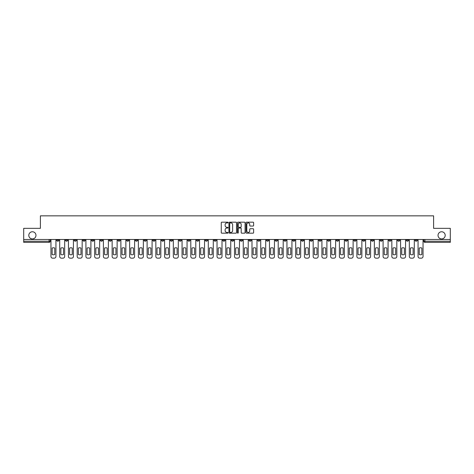 <?xml version="1.0" encoding="UTF-8"?>
<svg xmlns="http://www.w3.org/2000/svg" width="474" height="474" viewBox="0 0 474 474"><rect width="100%" height="100%" fill="white"/><g stroke="black" fill="none" stroke-linecap="round" stroke-linejoin="round"><path stroke-width="0.71" d="M228.035 222.555A0.385 0.385 0 0 0 227.65 222.17L221.808 222.17A0.551 0.551 0 0 0 221.257 222.721L221.257 232.621A0.551 0.551 0 0 0 221.808 233.172L227.65 233.172A0.385 0.385 0 0 0 228.035 232.787A0.385 0.385 0 0 0 227.65 232.402L226.892 232.402A1.76 1.76 0 0 1 225.132 230.642L225.132 229.819A1.76 1.76 0 0 1 226.892 228.059L227.65 228.059A0.385 0.385 0 0 0 228.035 227.674A0.385 0.385 0 0 0 227.65 227.289L226.892 227.289A1.76 1.76 0 0 1 225.132 225.529L225.132 224.7A1.76 1.76 0 0 1 226.892 222.94L227.65 222.94A0.385 0.385 0 0 0 228.035 222.555M438.029 235.347A3.585 3.585 0 0 0 441.614 238.932A3.585 3.585 0 0 0 445.199 235.347A3.585 3.585 0 0 0 441.614 231.762A3.585 3.585 0 0 0 438.029 235.347M28.801 235.347A3.585 3.585 0 0 0 32.386 238.932A3.585 3.585 0 0 0 35.971 235.347A3.585 3.585 0 0 0 32.386 231.762A3.585 3.585 0 0 0 28.801 235.347M345.137 239.494L345.137 240.111L347.377 240.111A1.12 1.12 0 0 1 346.257 241.23A1.12 1.12 0 0 1 345.137 240.111L345.137 239.494M292.695 239.494L292.695 240.111L294.935 240.111A1.12 1.12 0 0 1 293.815 241.23A1.12 1.12 0 0 1 292.695 240.111L292.695 239.494M283.95 239.494L283.95 240.111L286.195 240.111A1.12 1.12 0 0 1 285.07 241.23A1.12 1.12 0 0 1 283.95 240.111L283.95 239.494M231.508 239.494L231.508 240.111L233.753 240.111A1.12 1.12 0 0 1 232.627 241.23A1.12 1.12 0 0 1 231.508 240.111L231.508 239.494M222.768 239.494L222.768 240.111L225.008 240.111A1.12 1.12 0 0 1 223.888 241.23A1.12 1.12 0 0 1 222.768 240.111L222.768 239.494M214.029 239.494L214.029 240.111L216.268 240.111A1.12 1.12 0 0 1 215.149 241.23A1.12 1.12 0 0 1 214.029 240.111L214.029 239.494M196.55 239.494L196.55 240.111L198.79 240.111A1.12 1.12 0 0 1 197.67 241.23A1.12 1.12 0 0 1 196.55 240.111L196.55 239.494M179.065 240.111L179.065 239.494L179.065 240.111A1.12 1.12 0 0 0 180.185 241.23A1.12 1.12 0 0 1 179.065 240.111L181.305 240.111A1.12 1.12 0 0 1 180.185 241.23A1.12 1.12 0 0 0 181.305 240.111L181.305 239.494L181.305 240.111M170.326 240.111L170.326 239.494L170.326 240.111A1.12 1.12 0 0 0 171.446 241.23A1.12 1.12 0 0 1 170.326 240.111L172.566 240.111A1.12 1.12 0 0 1 171.446 241.23M161.587 240.111L161.587 239.494L161.587 240.111A1.12 1.12 0 0 0 162.706 241.23A1.12 1.12 0 0 1 161.587 240.111L163.826 240.111A1.12 1.12 0 0 1 162.706 241.23A1.12 1.12 0 0 0 163.826 240.111L163.826 239.494L163.826 240.111M152.847 239.494L152.847 240.111L155.087 240.111A1.12 1.12 0 0 1 153.967 241.23A1.12 1.12 0 0 1 152.847 240.111L152.847 239.494M144.108 239.494L144.108 240.111L146.347 240.111A1.12 1.12 0 0 1 145.228 241.23A1.12 1.12 0 0 1 144.108 240.111L144.108 239.494M135.363 239.494L135.363 240.111L137.608 240.111A1.12 1.12 0 0 1 136.482 241.23A1.12 1.12 0 0 1 135.363 240.111L135.363 239.494M126.623 240.111L126.623 239.494L126.623 240.111A1.12 1.12 0 0 0 127.743 241.23A1.12 1.12 0 0 1 126.623 240.111L128.863 240.111A1.12 1.12 0 0 1 127.743 241.23M109.144 240.111L109.144 239.494L109.144 240.111A1.12 1.12 0 0 0 110.264 241.23A1.12 1.12 0 0 1 109.144 240.111L111.384 240.111A1.12 1.12 0 0 1 110.264 241.23A1.12 1.12 0 0 0 111.384 240.111L111.384 239.494L111.384 240.111M100.405 240.111L100.405 239.494L100.405 240.111A1.12 1.12 0 0 0 101.525 241.23A1.12 1.12 0 0 1 100.405 240.111L102.645 240.111A1.12 1.12 0 0 1 101.525 241.23A1.12 1.12 0 0 0 102.645 240.111L102.645 239.494L102.645 240.111M91.66 240.111L91.66 239.494L91.66 240.111A1.12 1.12 0 0 0 92.785 241.23A1.12 1.12 0 0 1 91.66 240.111L93.905 240.111A1.12 1.12 0 0 1 92.785 241.23A1.12 1.12 0 0 0 93.905 240.111L93.905 239.494L93.905 240.111M82.92 240.111L82.92 239.494L82.92 240.111A1.12 1.12 0 0 0 84.04 241.23A1.12 1.12 0 0 1 82.92 240.111L85.166 240.111A1.12 1.12 0 0 1 84.04 241.23M74.181 240.111L74.181 239.494L74.181 240.111A1.12 1.12 0 0 0 75.301 241.23A1.12 1.12 0 0 1 74.181 240.111L76.421 240.111A1.12 1.12 0 0 1 75.301 241.23A1.12 1.12 0 0 0 76.421 240.111L76.421 239.494L76.421 240.111M65.442 240.111L65.442 239.494L65.442 240.111A1.12 1.12 0 0 0 66.561 241.23A1.12 1.12 0 0 1 65.442 240.111L67.681 240.111A1.12 1.12 0 0 1 66.561 241.23A1.12 1.12 0 0 0 67.681 240.111L67.681 239.494L67.681 240.111M253.075 226.051A0.551 0.551 0 0 0 253.62 225.5L253.62 222.721A0.551 0.551 0 0 0 253.075 222.17L246.581 222.17A0.551 0.551 0 0 0 246.036 222.721L246.036 232.621A0.551 0.551 0 0 0 246.581 233.172L253.075 233.172A0.551 0.551 0 0 0 253.62 232.621L253.62 229.268A0.551 0.551 0 0 0 253.075 228.717L250.296 228.717A0.551 0.551 0 0 0 249.745 229.268L249.745 230.927A1.469 1.469 0 0 1 248.275 232.402A1.469 1.469 0 0 1 246.806 230.927L246.806 224.415A1.469 1.469 0 0 1 248.275 222.94A1.469 1.469 0 0 1 249.745 224.415L249.745 225.5A0.551 0.551 0 0 0 250.296 226.051L253.075 226.051M23.7 239.494L23.7 228.344L40.397 228.344L40.397 215.848L433.603 215.848L433.603 228.344L450.3 228.344L450.3 239.494L23.7 239.494L23.7 241.23L50.203 241.23L50.203 239.494L50.203 241.23A1.12 1.12 0 0 1 49.083 242.35L23.7 242.35L23.7 241.23M236.52 222.721A0.551 0.551 0 0 0 235.969 222.17L229.481 222.17A0.551 0.551 0 0 0 228.93 222.721L228.93 232.621A0.551 0.551 0 0 0 229.481 233.172L235.969 233.172A0.551 0.551 0 0 0 236.52 232.621L236.52 222.721M238.031 222.17L244.519 222.17A0.551 0.551 0 0 1 245.07 222.721L245.07 232.621A0.551 0.551 0 0 1 244.519 233.172L241.746 233.172A0.551 0.551 0 0 1 241.195 232.621L241.195 228.604A0.551 0.551 0 0 0 240.644 228.059L238.801 228.059A0.551 0.551 0 0 0 238.25 228.604L238.25 232.787A0.385 0.385 0 0 1 237.865 233.172A0.385 0.385 0 0 1 237.48 232.787L237.48 222.721A0.551 0.551 0 0 1 238.031 222.17M423.797 239.494L423.797 241.23L450.3 241.23L450.3 242.35L424.917 242.35A1.12 1.12 0 0 1 423.797 241.23M450.3 239.494L450.3 241.23M417.298 239.494L417.298 240.111A1.12 1.12 0 0 1 416.178 241.23A1.12 1.12 0 0 1 415.058 240.111A1.12 1.12 0 0 0 416.178 241.23A1.12 1.12 0 0 0 417.298 240.111L415.058 240.111L415.058 239.494M408.558 239.494L408.558 240.111A1.12 1.12 0 0 1 407.439 241.23A1.12 1.12 0 0 1 406.319 240.111L408.558 240.111M406.319 239.494L406.319 240.111M399.819 239.494L399.819 240.111A1.12 1.12 0 0 1 398.699 241.23A1.12 1.12 0 0 1 397.579 240.111L399.819 240.111M397.579 239.494L397.579 240.111M391.08 240.111L391.08 239.494L391.08 240.111A1.12 1.12 0 0 1 389.96 241.23A1.12 1.12 0 0 1 388.834 240.111L391.08 240.111A1.12 1.12 0 0 1 389.96 241.23M388.834 239.494L388.834 240.111M382.34 239.494L382.34 240.111A1.12 1.12 0 0 1 381.214 241.23A1.12 1.12 0 0 1 380.095 240.111A1.12 1.12 0 0 0 381.214 241.23M380.095 239.494L380.095 240.111L382.34 240.111M373.595 239.494L373.595 240.111A1.12 1.12 0 0 1 372.475 241.23A1.12 1.12 0 0 1 371.355 240.111L373.595 240.111A1.12 1.12 0 0 1 372.475 241.23M371.355 239.494L371.355 240.111M364.856 239.494L364.856 240.111A1.12 1.12 0 0 1 363.736 241.23A1.12 1.12 0 0 1 362.616 240.111A1.12 1.12 0 0 0 363.736 241.23M362.616 239.494L362.616 240.111L364.856 240.111M356.116 239.494L356.116 240.111A1.12 1.12 0 0 1 354.996 241.23A1.12 1.12 0 0 1 353.877 240.111L356.116 240.111M353.877 239.494L353.877 240.111M347.377 239.494L347.377 240.111A1.12 1.12 0 0 1 346.257 241.23M338.637 239.494L338.637 240.111A1.12 1.12 0 0 1 337.518 241.23A1.12 1.12 0 0 1 336.392 240.111L338.637 240.111M336.392 239.494L336.392 240.111M329.892 239.494L329.892 240.111A1.12 1.12 0 0 1 328.772 241.23A1.12 1.12 0 0 1 327.653 240.111L329.892 240.111M327.653 239.494L327.653 240.111M321.153 239.494L321.153 240.111A1.12 1.12 0 0 1 320.033 241.23A1.12 1.12 0 0 1 318.913 240.111A1.12 1.12 0 0 0 320.033 241.23M318.913 239.494L318.913 240.111L321.153 240.111M312.413 239.494L312.413 240.111A1.12 1.12 0 0 1 311.294 241.23A1.12 1.12 0 0 1 310.174 240.111L312.413 240.111M310.174 239.494L310.174 240.111M303.674 239.494L303.674 240.111A1.12 1.12 0 0 1 302.554 241.23A1.12 1.12 0 0 1 301.434 240.111L303.674 240.111M301.434 239.494L301.434 240.111M294.935 239.494L294.935 240.111M286.195 239.494L286.195 240.111L286.195 239.494M277.45 239.494L277.45 240.111A1.12 1.12 0 0 1 276.33 241.23A1.12 1.12 0 0 1 275.21 240.111L277.45 240.111M275.21 239.494L275.21 240.111M268.711 239.494L268.711 240.111A1.12 1.12 0 0 1 267.591 241.23A1.12 1.12 0 0 1 266.471 240.111L268.711 240.111M266.471 239.494L266.471 240.111M259.971 239.494L259.971 240.111A1.12 1.12 0 0 1 258.851 241.23A1.12 1.12 0 0 1 257.732 240.111L259.971 240.111M257.732 239.494L257.732 240.111M251.232 239.494L251.232 240.111A1.12 1.12 0 0 1 250.112 241.23A1.12 1.12 0 0 1 248.992 240.111L251.232 240.111M248.992 239.494L248.992 240.111M242.492 239.494L242.492 240.111A1.12 1.12 0 0 1 241.373 241.23A1.12 1.12 0 0 1 240.247 240.111L242.492 240.111M240.247 239.494L240.247 240.111M233.753 239.494L233.753 240.111A1.12 1.12 0 0 1 232.627 241.23M225.008 239.494L225.008 240.111M216.268 240.111L216.268 239.494L216.268 240.111A1.12 1.12 0 0 1 215.149 241.23M207.529 239.494L207.529 240.111A1.12 1.12 0 0 1 206.409 241.23A1.12 1.12 0 0 1 205.289 240.111A1.12 1.12 0 0 0 206.409 241.23A1.12 1.12 0 0 0 207.529 240.111L205.289 240.111L205.289 239.494M198.79 240.111L198.79 239.494L198.79 240.111A1.12 1.12 0 0 1 197.67 241.23M190.05 239.494L190.05 240.111A1.12 1.12 0 0 1 188.93 241.23A1.12 1.12 0 0 1 187.805 240.111A1.12 1.12 0 0 0 188.93 241.23M187.805 239.494L187.805 240.111L190.05 240.111M172.566 239.494L172.566 240.111L172.566 239.494M155.087 240.111L155.087 239.494L155.087 240.111A1.12 1.12 0 0 1 153.967 241.23M146.347 240.111L146.347 239.494L146.347 240.111A1.12 1.12 0 0 1 145.228 241.23M137.608 240.111L137.608 239.494L137.608 240.111A1.12 1.12 0 0 1 136.482 241.23M128.863 239.494L128.863 240.111L128.863 239.494M120.123 240.111L120.123 239.494L120.123 240.111A1.12 1.12 0 0 1 119.004 241.23A1.12 1.12 0 0 1 117.884 240.111L120.123 240.111A1.12 1.12 0 0 1 119.004 241.23M117.884 239.494L117.884 240.111M85.166 239.494L85.166 240.111L85.166 239.494M58.942 239.494L58.942 240.111A1.12 1.12 0 0 1 57.822 241.23A1.12 1.12 0 0 1 56.702 240.111A1.12 1.12 0 0 0 57.822 241.23A1.12 1.12 0 0 0 58.942 240.111L58.942 239.494M56.702 239.494L56.702 240.111L58.942 240.111M49.083 239.494L49.083 242.35A1.12 1.12 0 0 0 50.203 241.23M230.086 222.94A0.385 0.385 0 0 0 229.7 223.325L229.7 232.017A0.385 0.385 0 0 0 230.086 232.402L230.879 232.402A1.76 1.76 0 0 0 232.639 230.642L232.639 224.7A1.76 1.76 0 0 0 230.879 222.94L230.086 222.94M241.195 224.439A1.469 1.469 0 0 0 239.72 222.97A1.469 1.469 0 0 0 238.25 224.439L238.25 226.738A0.551 0.551 0 0 0 238.801 227.289L240.644 227.289A0.551 0.551 0 0 0 241.195 226.738L241.195 224.439M52.134 248.044L52.134 254.532A3.502 3.502 0 0 0 54.765 254.532L54.765 248.044A3.502 3.502 0 0 0 52.134 248.044M50.955 239.494L50.955 256.47A1.683 1.683 0 0 0 52.638 258.152L54.261 258.152A1.683 1.683 0 0 0 55.944 256.47L55.944 239.494M60.873 248.044L60.873 254.532A3.502 3.502 0 0 0 63.51 254.532L63.51 248.044A3.502 3.502 0 0 0 60.873 248.044M59.7 239.494L59.7 256.47A1.683 1.683 0 0 0 61.377 258.152L63.006 258.152A1.683 1.683 0 0 0 64.683 256.47L64.683 239.494M69.613 248.044L69.613 254.532A3.502 3.502 0 0 0 72.249 254.532L72.249 248.044A3.502 3.502 0 0 0 69.613 248.044M68.44 239.494L68.44 256.47A1.683 1.683 0 0 0 70.122 258.152L71.746 258.152A1.683 1.683 0 0 0 73.423 256.47L73.423 239.494M78.358 248.044L78.358 254.532A3.502 3.502 0 0 0 80.989 254.532L80.989 248.044A3.502 3.502 0 0 0 78.358 248.044M77.179 239.494L77.179 256.47A1.683 1.683 0 0 0 78.862 258.152L80.485 258.152A1.683 1.683 0 0 0 82.168 256.47L82.168 239.494M87.098 248.044L87.098 254.532A3.502 3.502 0 0 0 89.728 254.532L89.728 248.044A3.502 3.502 0 0 0 87.098 248.044M85.918 239.494L85.918 256.47A1.683 1.683 0 0 0 87.601 258.152L89.225 258.152A1.683 1.683 0 0 0 90.907 256.47L90.907 239.494M95.837 248.044L95.837 254.532A3.502 3.502 0 0 0 98.468 254.532L98.468 248.044A3.502 3.502 0 0 0 95.837 248.044M94.658 239.494L94.658 256.47A1.683 1.683 0 0 0 96.341 258.152L97.964 258.152A1.683 1.683 0 0 0 99.647 256.47L99.647 239.494M104.576 248.044L104.576 254.532A3.502 3.502 0 0 0 107.213 254.532L107.213 248.044A3.502 3.502 0 0 0 104.576 248.044M103.403 239.494L103.403 256.47A1.683 1.683 0 0 0 105.08 258.152L106.703 258.152A1.683 1.683 0 0 0 108.386 256.47L108.386 239.494M113.316 248.044L113.316 254.532A3.502 3.502 0 0 0 115.952 254.532L115.952 248.044A3.502 3.502 0 0 0 113.316 248.044M112.142 239.494L112.142 256.47A1.683 1.683 0 0 0 113.819 258.152L115.449 258.152A1.683 1.683 0 0 0 117.125 256.47L117.125 239.494M122.055 248.044L122.055 254.532A3.502 3.502 0 0 0 124.692 254.532L124.692 248.044A3.502 3.502 0 0 0 122.055 248.044M120.882 239.494L120.882 256.47A1.683 1.683 0 0 0 122.565 258.152L124.188 258.152A1.683 1.683 0 0 0 125.865 256.47L125.865 239.494M130.8 248.044L130.8 254.532A3.502 3.502 0 0 0 133.431 254.532L133.431 248.044A3.502 3.502 0 0 0 130.8 248.044M129.621 239.494L129.621 256.47A1.683 1.683 0 0 0 131.304 258.152L132.927 258.152A1.683 1.683 0 0 0 134.61 256.47L134.61 239.494M139.54 248.044L139.54 254.532A3.502 3.502 0 0 0 142.17 254.532L142.17 248.044A3.502 3.502 0 0 0 139.54 248.044M138.361 239.494L138.361 256.47A1.683 1.683 0 0 0 140.043 258.152L141.667 258.152A1.683 1.683 0 0 0 143.349 256.47L143.349 239.494M148.279 248.044L148.279 254.532A3.502 3.502 0 0 0 150.91 254.532L150.91 248.044A3.502 3.502 0 0 0 148.279 248.044M147.1 239.494L147.1 256.47A1.683 1.683 0 0 0 148.783 258.152L150.406 258.152A1.683 1.683 0 0 0 152.089 256.47L152.089 239.494M157.018 248.044L157.018 254.532A3.502 3.502 0 0 0 159.655 254.532L159.655 248.044A3.502 3.502 0 0 0 157.018 248.044M155.845 239.494L155.845 256.47A1.683 1.683 0 0 0 157.522 258.152L159.151 258.152A1.683 1.683 0 0 0 160.828 256.47L160.828 239.494M165.758 248.044L165.758 254.532A3.502 3.502 0 0 0 168.394 254.532L168.394 248.044A3.502 3.502 0 0 0 165.758 248.044M164.585 239.494L164.585 256.47A1.683 1.683 0 0 0 166.261 258.152L167.891 258.152A1.683 1.683 0 0 0 169.568 256.47L169.568 239.494M174.503 248.044L174.503 254.532A3.502 3.502 0 0 0 177.134 254.532L177.134 248.044A3.502 3.502 0 0 0 174.503 248.044M173.324 239.494L173.324 256.47A1.683 1.683 0 0 0 175.007 258.152L176.63 258.152A1.683 1.683 0 0 0 178.313 256.47L178.313 239.494M183.242 248.044L183.242 254.532A3.502 3.502 0 0 0 185.873 254.532L185.873 248.044A3.502 3.502 0 0 0 183.242 248.044M182.063 239.494L182.063 256.47A1.683 1.683 0 0 0 183.746 258.152L185.37 258.152A1.683 1.683 0 0 0 187.052 256.47L187.052 239.494M191.982 248.044L191.982 254.532A3.502 3.502 0 0 0 194.613 254.532L194.613 248.044A3.502 3.502 0 0 0 191.982 248.044M190.803 239.494L190.803 256.47A1.683 1.683 0 0 0 192.485 258.152L194.109 258.152A1.683 1.683 0 0 0 195.792 256.47L195.792 239.494M200.721 248.044L200.721 254.532A3.502 3.502 0 0 0 203.358 254.532L203.358 248.044A3.502 3.502 0 0 0 200.721 248.044M199.542 239.494L199.542 256.47A1.683 1.683 0 0 0 201.225 258.152L202.848 258.152A1.683 1.683 0 0 0 204.531 256.47L204.531 239.494M209.461 248.044L209.461 254.532A3.502 3.502 0 0 0 212.097 254.532L212.097 248.044A3.502 3.502 0 0 0 209.461 248.044M208.287 239.494L208.287 256.47A1.683 1.683 0 0 0 209.964 258.152L211.594 258.152A1.683 1.683 0 0 0 213.27 256.47L213.27 239.494M218.2 248.044L218.2 254.532A3.502 3.502 0 0 0 220.837 254.532L220.837 248.044A3.502 3.502 0 0 0 218.2 248.044M217.027 239.494L217.027 256.47A1.683 1.683 0 0 0 218.71 258.152L220.333 258.152A1.683 1.683 0 0 0 222.01 256.47L222.01 239.494M226.945 248.044L226.945 254.532A3.502 3.502 0 0 0 229.576 254.532L229.576 248.044A3.502 3.502 0 0 0 226.945 248.044M225.766 239.494L225.766 256.47A1.683 1.683 0 0 0 227.449 258.152L229.072 258.152A1.683 1.683 0 0 0 230.755 256.47L230.755 239.494M235.685 248.044L235.685 254.532A3.502 3.502 0 0 0 238.315 254.532L238.315 248.044A3.502 3.502 0 0 0 235.685 248.044M234.506 239.494L234.506 256.47A1.683 1.683 0 0 0 236.188 258.152L237.812 258.152A1.683 1.683 0 0 0 239.494 256.47L239.494 239.494M244.424 248.044L244.424 254.532A3.502 3.502 0 0 0 247.055 254.532L247.055 248.044A3.502 3.502 0 0 0 244.424 248.044M243.245 239.494L243.245 256.47A1.683 1.683 0 0 0 244.928 258.152L246.551 258.152A1.683 1.683 0 0 0 248.234 256.47L248.234 239.494M253.163 248.044L253.163 254.532A3.502 3.502 0 0 0 255.8 254.532L255.8 248.044A3.502 3.502 0 0 0 253.163 248.044M251.99 239.494L251.99 256.47A1.683 1.683 0 0 0 253.667 258.152L255.29 258.152A1.683 1.683 0 0 0 256.973 256.47L256.973 239.494M261.903 248.044L261.903 254.532A3.502 3.502 0 0 0 264.539 254.532L264.539 248.044A3.502 3.502 0 0 0 261.903 248.044M260.73 239.494L260.73 256.47A1.683 1.683 0 0 0 262.406 258.152L264.036 258.152A1.683 1.683 0 0 0 265.713 256.47L265.713 239.494M270.642 248.044L270.642 254.532A3.502 3.502 0 0 0 273.279 254.532L273.279 248.044A3.502 3.502 0 0 0 270.642 248.044M269.469 239.494L269.469 256.47A1.683 1.683 0 0 0 271.152 258.152L272.775 258.152A1.683 1.683 0 0 0 274.458 256.47L274.458 239.494M279.387 248.044L279.387 254.532A3.502 3.502 0 0 0 282.018 254.532L282.018 248.044A3.502 3.502 0 0 0 279.387 248.044M278.208 239.494L278.208 256.47A1.683 1.683 0 0 0 279.891 258.152L281.515 258.152A1.683 1.683 0 0 0 283.197 256.47L283.197 239.494M288.127 248.044L288.127 254.532A3.502 3.502 0 0 0 290.758 254.532L290.758 248.044A3.502 3.502 0 0 0 288.127 248.044M286.948 239.494L286.948 256.47A1.683 1.683 0 0 0 288.63 258.152L290.254 258.152A1.683 1.683 0 0 0 291.937 256.47L291.937 239.494M296.866 248.044L296.866 254.532A3.502 3.502 0 0 0 299.497 254.532L299.497 248.044A3.502 3.502 0 0 0 296.866 248.044M295.687 239.494L295.687 256.47A1.683 1.683 0 0 0 297.37 258.152L298.993 258.152A1.683 1.683 0 0 0 300.676 256.47L300.676 239.494M305.606 248.044L305.606 254.532A3.502 3.502 0 0 0 308.242 254.532L308.242 248.044A3.502 3.502 0 0 0 305.606 248.044M304.432 239.494L304.432 256.47A1.683 1.683 0 0 0 306.109 258.152L307.739 258.152A1.683 1.683 0 0 0 309.415 256.47L309.415 239.494M314.345 248.044L314.345 254.532A3.502 3.502 0 0 0 316.982 254.532L316.982 248.044A3.502 3.502 0 0 0 314.345 248.044M313.172 239.494L313.172 256.47A1.683 1.683 0 0 0 314.849 258.152L316.478 258.152A1.683 1.683 0 0 0 318.155 256.47L318.155 239.494M323.09 248.044L323.09 254.532A3.502 3.502 0 0 0 325.721 254.532L325.721 248.044A3.502 3.502 0 0 0 323.09 248.044M321.911 239.494L321.911 256.47A1.683 1.683 0 0 0 323.594 258.152L325.217 258.152A1.683 1.683 0 0 0 326.9 256.47L326.9 239.494M331.83 248.044L331.83 254.532A3.502 3.502 0 0 0 334.46 254.532L334.46 248.044A3.502 3.502 0 0 0 331.83 248.044M330.651 239.494L330.651 256.47A1.683 1.683 0 0 0 332.333 258.152L333.957 258.152A1.683 1.683 0 0 0 335.639 256.47L335.639 239.494M340.569 248.044L340.569 254.532A3.502 3.502 0 0 0 343.2 254.532L343.2 248.044A3.502 3.502 0 0 0 340.569 248.044M339.39 239.494L339.39 256.47A1.683 1.683 0 0 0 341.073 258.152L342.696 258.152A1.683 1.683 0 0 0 344.379 256.47L344.379 239.494M349.308 248.044L349.308 254.532A3.502 3.502 0 0 0 351.945 254.532L351.945 248.044A3.502 3.502 0 0 0 349.308 248.044M348.135 239.494L348.135 256.47A1.683 1.683 0 0 0 349.812 258.152L351.435 258.152A1.683 1.683 0 0 0 353.118 256.47L353.118 239.494M358.048 248.044L358.048 254.532A3.502 3.502 0 0 0 360.684 254.532L360.684 248.044A3.502 3.502 0 0 0 358.048 248.044M356.875 239.494L356.875 256.47A1.683 1.683 0 0 0 358.551 258.152L360.181 258.152A1.683 1.683 0 0 0 361.858 256.47L361.858 239.494M366.787 248.044L366.787 254.532A3.502 3.502 0 0 0 369.424 254.532L369.424 248.044A3.502 3.502 0 0 0 366.787 248.044M365.614 239.494L365.614 256.47A1.683 1.683 0 0 0 367.297 258.152L368.92 258.152A1.683 1.683 0 0 0 370.597 256.47L370.597 239.494M375.532 248.044L375.532 254.532A3.502 3.502 0 0 0 378.163 254.532L378.163 248.044A3.502 3.502 0 0 0 375.532 248.044M374.353 239.494L374.353 256.47A1.683 1.683 0 0 0 376.036 258.152L377.659 258.152A1.683 1.683 0 0 0 379.342 256.47L379.342 239.494M384.272 248.044L384.272 254.532A3.502 3.502 0 0 0 386.903 254.532L386.903 248.044A3.502 3.502 0 0 0 384.272 248.044M383.093 239.494L383.093 256.47A1.683 1.683 0 0 0 384.775 258.152L386.399 258.152A1.683 1.683 0 0 0 388.082 256.47L388.082 239.494M393.011 248.044L393.011 254.532A3.502 3.502 0 0 0 395.642 254.532L395.642 248.044A3.502 3.502 0 0 0 393.011 248.044M391.832 239.494L391.832 256.47A1.683 1.683 0 0 0 393.515 258.152L395.138 258.152A1.683 1.683 0 0 0 396.821 256.47L396.821 239.494M401.751 248.044L401.751 254.532A3.502 3.502 0 0 0 404.387 254.532L404.387 248.044A3.502 3.502 0 0 0 401.751 248.044M400.577 239.494L400.577 256.47A1.683 1.683 0 0 0 402.254 258.152L403.878 258.152A1.683 1.683 0 0 0 405.56 256.47L405.56 239.494M410.49 248.044L410.49 254.532A3.502 3.502 0 0 0 413.127 254.532L413.127 248.044A3.502 3.502 0 0 0 410.49 248.044M409.317 239.494L409.317 256.47A1.683 1.683 0 0 0 410.994 258.152L412.623 258.152A1.683 1.683 0 0 0 414.3 256.47L414.3 239.494M419.235 248.044L419.235 254.532A3.502 3.502 0 0 0 421.866 254.532L421.866 248.044A3.502 3.502 0 0 0 419.235 248.044M418.056 239.494L418.056 256.47A1.683 1.683 0 0 0 419.739 258.152L421.362 258.152A1.683 1.683 0 0 0 423.045 256.47L423.045 239.494M424.917 239.494L424.917 242.35"/></g></svg>
